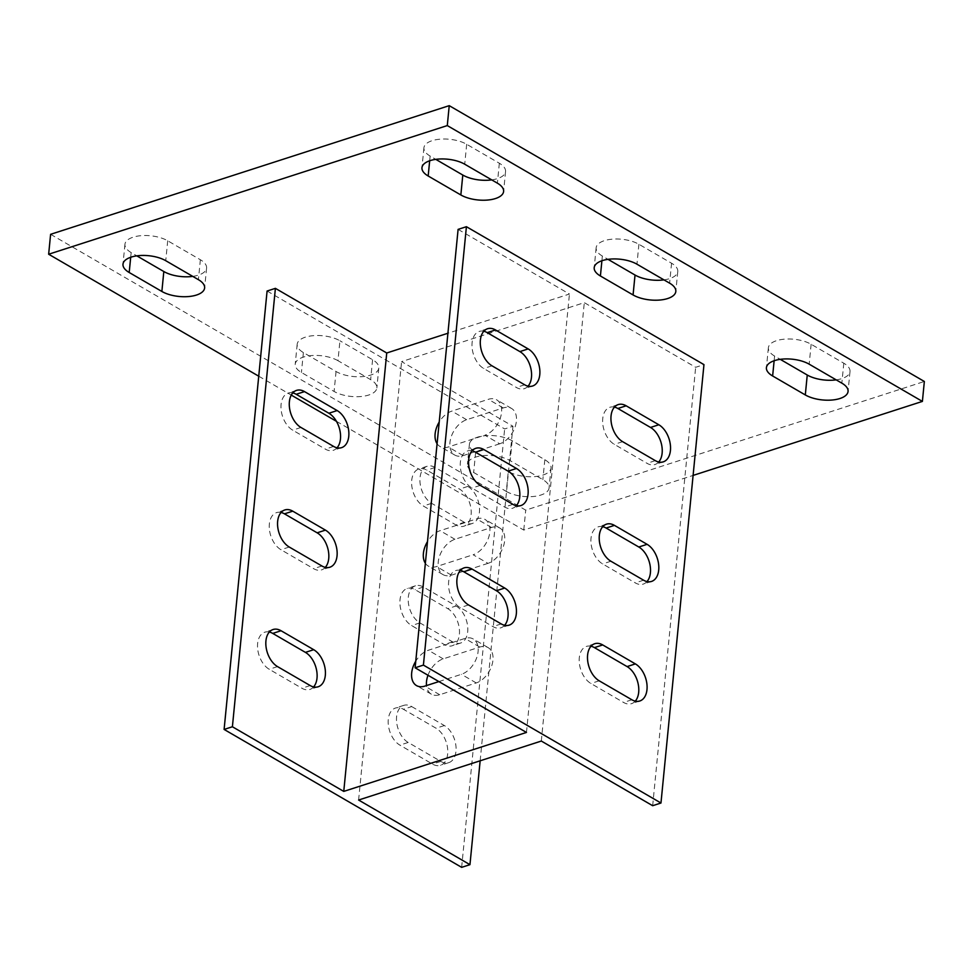 <?xml version="1.0" encoding="UTF-8"?>
<svg xmlns="http://www.w3.org/2000/svg" width="973" height="973" viewBox="0 0 973 973"><rect width="100%" height="100%" fill="white"/><g stroke="black" fill="none" stroke-linecap="round" stroke-linejoin="round"><path stroke-width="0.73" stroke-dasharray="4.87 3.65" d="M258.733 376.198L291.28 395.099M336.415 421.309L523.766 530.066L693.092 475.42M337.972 360.691A24.605 10.958 -174.4 0 0 311.469 355.583A24.605 10.958 -174.4 0 0 295.22 364.194A24.605 10.958 -174.4 0 0 301.435 372.489L334.092 391.45A24.605 10.958 -174.4 0 0 360.606 396.558A24.605 10.958 -174.4 0 0 376.855 387.947A24.605 10.958 -174.4 0 0 370.64 379.652L337.972 360.691L339.93 340.769A24.605 10.958 -174.4 0 0 313.415 335.661A24.605 10.958 -174.4 0 0 297.179 344.26A24.605 10.958 -174.4 0 0 303.381 352.554L336.05 371.516A24.605 10.958 -174.4 0 0 362.564 376.624A24.605 10.958 -174.4 0 0 378.801 368.025A24.605 10.958 -174.4 0 0 372.586 359.73L339.93 340.769M506.325 491.438A24.605 10.958 -174.4 0 0 532.839 496.546A24.605 10.958 -174.4 0 0 549.076 487.935A24.605 10.958 -174.4 0 0 542.861 479.64L510.205 460.679A24.605 10.958 -174.4 0 0 483.69 455.571A24.605 10.958 -174.4 0 0 467.454 464.182A24.605 10.958 -174.4 0 0 473.656 472.477L506.325 491.438L508.283 471.504A24.605 10.958 -174.4 0 0 534.785 476.612A24.605 10.958 -174.4 0 0 551.034 468.013A24.605 10.958 -174.4 0 0 544.819 459.718L512.151 440.757A24.605 10.958 -174.4 0 0 485.649 435.649A24.605 10.958 -174.4 0 0 469.4 444.247A24.605 10.958 -174.4 0 0 475.615 452.542L508.283 471.504M267.089 291.024L504.646 428.947L512.941 426.259L401.594 361.615L584.299 302.652L695.659 367.295L703.966 364.62M458.101 229.385L569.448 294.028L447.908 333.252M50.608 234.311L525.712 510.144L924.35 381.477M523.766 530.066L525.712 510.144M836.172 379.859A24.605 10.958 -174.4 0 0 850.013 371.516A24.605 10.958 -174.4 0 0 843.798 363.221L811.129 344.26A24.605 10.958 -174.4 0 0 784.627 339.151A24.605 10.958 -174.4 0 0 768.378 347.75A24.605 10.958 -174.4 0 0 774.593 356.057L780.261 359.341M491.718 179.883A24.605 10.958 -174.4 0 0 505.546 171.54A24.605 10.958 -174.4 0 0 499.344 163.245L466.675 144.284A24.605 10.958 -174.4 0 0 440.161 139.175A24.605 10.958 -174.4 0 0 423.924 147.774A24.605 10.958 -174.4 0 0 430.139 156.069L435.795 159.365M192.739 276.381A24.605 10.958 -174.4 0 0 206.58 268.037A24.605 10.958 -174.4 0 0 200.365 259.742L167.697 240.781A24.605 10.958 -174.4 0 0 141.194 235.673A24.605 10.958 -174.4 0 0 124.945 244.272A24.605 10.958 -174.4 0 0 131.16 252.566L136.828 255.863M663.951 279.871A24.605 10.958 -174.4 0 0 677.78 271.528A24.605 10.958 -174.4 0 0 671.565 263.233L638.908 244.272A24.605 10.958 -174.4 0 0 612.394 239.163A24.605 10.958 -174.4 0 0 596.145 247.762A24.605 10.958 -174.4 0 0 602.36 256.057L608.028 259.353M480.151 760.789L512.941 426.259M461.652 867.344L504.646 428.947M456.094 605.984A20.129 12.588 -107.9 0 1 467.612 625.955A20.129 12.588 -107.9 0 1 460.521 643.068A20.129 12.588 -107.9 0 1 452.579 641.852L419.91 622.89A20.129 12.588 -107.9 0 1 408.392 602.919A20.129 12.588 -107.9 0 1 415.495 585.795A20.129 12.588 -107.9 0 1 423.425 587.023L456.094 605.984L447.787 608.66A20.129 12.588 -107.9 0 1 459.305 628.643A20.129 12.588 -107.9 0 1 452.214 645.756A20.129 12.588 -107.9 0 1 444.272 644.527L411.603 625.566A20.129 12.588 -107.9 0 1 400.085 605.595A20.129 12.588 -107.9 0 1 407.188 588.483A20.129 12.588 -107.9 0 1 415.13 589.699L447.787 608.66M411.713 706.58L444.369 725.554A20.129 12.588 -107.9 0 1 455.887 745.525A20.129 12.588 -107.9 0 1 448.796 762.637A20.129 12.588 -107.9 0 1 440.854 761.421L408.186 742.46A20.129 12.588 -107.9 0 1 396.668 722.477A20.129 12.588 -107.9 0 1 403.771 705.364A20.129 12.588 -107.9 0 1 411.713 706.58L403.406 709.268L436.062 728.23A20.129 12.588 -107.9 0 1 447.58 748.201A20.129 12.588 -107.9 0 1 440.489 765.313A20.129 12.588 -107.9 0 1 432.547 764.097L399.891 745.136A20.129 12.588 -107.9 0 1 388.373 725.165A20.129 12.588 -107.9 0 1 395.464 708.04A20.129 12.588 -107.9 0 1 403.406 709.268M358.611 800.025L401.594 361.615M464.303 522.282L431.635 503.321A20.129 12.588 -107.9 0 1 420.117 483.35A20.129 12.588 -107.9 0 1 427.208 466.237A20.129 12.588 -107.9 0 1 435.15 467.454L467.818 486.415A20.129 12.588 -107.9 0 1 479.336 506.398A20.129 12.588 -107.9 0 1 472.246 523.51A20.129 12.588 -107.9 0 1 464.303 522.282L455.996 524.97L423.328 506.009A20.129 12.588 -107.9 0 1 411.81 486.026A20.129 12.588 -107.9 0 1 418.913 468.913A20.129 12.588 -107.9 0 1 426.855 470.129L459.511 489.103A20.129 12.588 -107.9 0 1 471.029 509.074A20.129 12.588 -107.9 0 1 463.939 526.186A20.129 12.588 -107.9 0 1 455.996 524.97M499.684 443.81L463.148 455.607A20.129 12.904 120.1 0 1 454.805 455.072A20.129 12.904 120.1 0 1 451.204 436.804A20.129 12.904 120.1 0 1 466.663 419.728L503.211 407.942A20.129 12.904 120.1 0 1 511.555 408.465A20.129 12.904 120.1 0 1 515.155 426.746A20.129 12.904 120.1 0 1 499.684 443.81L484.846 435.186A20.129 12.904 -59.9 0 0 500.304 418.122A20.129 12.904 -59.9 0 0 496.704 399.842A20.129 12.904 -59.9 0 0 488.361 399.319L451.813 411.117A20.129 12.904 -59.9 0 0 439.212 422.063M487.972 563.367L451.423 575.165A20.129 12.904 120.1 0 1 443.08 574.642A20.129 12.904 120.1 0 1 439.48 556.361A20.129 12.904 120.1 0 1 454.938 539.297L491.487 527.5A20.129 12.904 120.1 0 1 499.83 528.035A20.129 12.904 120.1 0 1 503.43 546.303A20.129 12.904 120.1 0 1 487.972 563.367L473.121 554.756A20.129 12.904 -59.9 0 0 488.58 537.68A20.129 12.904 -59.9 0 0 484.98 519.412A20.129 12.904 -59.9 0 0 476.636 518.889L440.1 530.674A20.129 12.904 -59.9 0 0 427.488 541.633M427.986 675.262A20.129 12.904 120.1 0 1 443.214 658.867L479.762 647.069A20.129 12.904 120.1 0 1 488.105 647.592A20.129 12.904 120.1 0 1 491.706 665.873A20.129 12.904 120.1 0 1 476.247 682.937L439.699 694.734A20.129 12.904 120.1 0 1 431.355 694.199A20.129 12.904 120.1 0 1 426.502 685.576M541.316 741.049L584.299 302.652M602.737 526.685A20.129 12.588 72.1 0 0 598.2 526.831A20.129 12.588 72.1 0 0 591.098 543.943A20.129 12.588 72.1 0 0 602.615 563.914L635.284 582.888A20.129 12.588 72.1 0 0 643.226 584.104A20.129 12.588 72.1 0 0 646.996 581.574M591.012 646.242A20.129 12.588 72.1 0 0 586.476 646.4A20.129 12.588 72.1 0 0 579.385 663.513A20.129 12.588 72.1 0 0 590.903 683.484L623.559 702.445A20.129 12.588 72.1 0 0 631.501 703.674A20.129 12.588 72.1 0 0 635.272 701.144M652.664 805.705L695.659 367.295M614.462 407.115A20.129 12.588 72.1 0 0 609.925 407.261A20.129 12.588 72.1 0 0 602.822 424.386A20.129 12.588 72.1 0 0 614.34 444.357L647.009 463.318A20.129 12.588 72.1 0 0 654.951 464.535A20.129 12.588 72.1 0 0 658.721 462.005M472.075 450.827A20.129 12.588 72.1 0 0 467.539 450.973A20.129 12.588 72.1 0 0 460.448 468.098A20.129 12.588 72.1 0 0 471.966 488.069L504.634 507.03A20.129 12.588 72.1 0 0 512.564 508.247A20.129 12.588 72.1 0 0 516.335 505.717M460.351 570.385A20.129 12.588 72.1 0 0 455.814 570.543A20.129 12.588 72.1 0 0 448.723 587.656A20.129 12.588 72.1 0 0 460.241 607.626L492.91 626.6A20.129 12.588 72.1 0 0 500.852 627.816A20.129 12.588 72.1 0 0 504.61 625.286M526.466 732.438L569.448 294.028M483.8 331.258A20.129 12.588 72.1 0 0 479.263 331.416A20.129 12.588 72.1 0 0 472.173 348.529A20.129 12.588 72.1 0 0 483.69 368.499L516.347 387.461A20.129 12.588 72.1 0 0 524.289 388.689A20.129 12.588 72.1 0 0 528.059 386.159M437.084 443.724A20.129 12.904 -59.9 0 0 439.954 446.449A20.129 12.904 -59.9 0 0 448.298 446.984L484.846 435.186M425.359 563.294A20.129 12.904 -59.9 0 0 428.229 566.018A20.129 12.904 -59.9 0 0 436.573 566.541L473.121 554.756M438.884 681.587L461.397 674.313A20.129 12.904 -59.9 0 0 476.855 657.249A20.129 12.904 -59.9 0 0 473.255 638.981A20.129 12.904 -59.9 0 0 464.912 638.446L428.375 650.244A20.129 12.904 -59.9 0 0 415.763 661.19M325.323 567.368A20.129 12.588 -107.9 0 1 321.552 569.898A20.129 12.588 -107.9 0 1 313.622 568.682L280.954 549.721A20.129 12.588 -107.9 0 1 269.436 529.738A20.129 12.588 -107.9 0 1 276.527 512.625A20.129 12.588 -107.9 0 1 281.063 512.479M313.598 686.938A20.129 12.588 -107.9 0 1 309.84 689.468A20.129 12.588 -107.9 0 1 301.898 688.239L269.229 669.278A20.129 12.588 -107.9 0 1 257.711 649.307A20.129 12.588 -107.9 0 1 264.802 632.195A20.129 12.588 -107.9 0 1 269.339 632.036M337.047 447.811A20.129 12.588 -107.9 0 1 333.277 450.329A20.129 12.588 -107.9 0 1 325.335 449.112L292.678 430.151A20.129 12.588 -107.9 0 1 281.161 410.18A20.129 12.588 -107.9 0 1 288.251 393.068A20.129 12.588 -107.9 0 1 292.788 392.91M303.381 352.554L301.435 372.489M372.586 359.73L370.64 379.652M336.05 371.516L334.092 391.45M638.908 244.272L636.95 264.194M602.36 256.057L601.898 260.764M671.565 263.233L669.619 283.155M544.819 459.718L542.861 479.64M475.615 452.542L473.656 472.477M512.151 440.757L510.205 460.679M167.697 240.781L165.751 260.703M131.16 252.566L130.698 257.261M200.365 259.742L198.407 279.665M466.675 144.284L464.717 164.206M430.139 156.069L429.677 160.776M499.344 163.245L497.385 183.167M843.798 363.221L841.84 383.143M774.593 356.057L774.131 360.752M811.129 344.26L809.183 364.182M310.205 685.564L301.898 688.239M277.536 666.602L269.229 669.278M468.548 604.951L460.241 607.626M501.217 623.912L492.91 626.6M440.854 761.421L432.547 764.097M408.186 742.46L399.891 745.136M444.369 725.554L436.062 728.23M631.866 699.769L623.559 702.445M599.198 680.808L590.903 683.484M479.762 647.069L464.912 638.446M476.247 682.937L461.397 674.313M439.699 694.734L424.848 686.111M443.214 658.867L428.375 650.244M643.591 580.2L635.284 582.888M610.922 561.239L602.615 563.914M622.647 441.669L614.34 444.357M655.315 460.643L647.009 463.318M321.917 565.994L313.622 568.682M289.261 547.033L280.954 549.721M300.985 427.475L292.678 430.151M333.642 446.437L325.335 449.112M480.273 485.381L471.966 488.069M512.929 504.355L504.634 507.03M524.654 384.785L516.347 387.461M491.997 365.824L483.69 368.499M452.579 641.852L444.272 644.527M419.91 622.89L411.603 625.566M423.425 587.023L415.13 589.699M467.818 486.415L459.511 489.103M435.15 467.454L426.855 470.129M431.635 503.321L423.328 506.009M491.487 527.5L476.636 518.889M451.423 575.165L436.573 566.541M454.938 539.297L440.1 530.674M503.211 407.942L488.361 399.319M463.148 455.607L448.298 446.984M466.663 419.728L451.813 411.117M297.179 344.26L295.22 364.194M378.801 368.025L376.855 387.947M596.145 247.762L594.199 267.697M677.78 271.528L675.821 291.462M551.034 468.013L549.076 487.935M469.4 444.247L467.454 464.182M124.945 244.272L122.987 264.194M206.58 268.037L204.622 287.959M423.924 147.774L421.966 167.709M505.546 171.54L503.6 191.474M850.013 371.516L848.055 391.45M768.378 347.75L766.42 367.685M318.135 686.78L309.84 689.468M273.109 629.507L264.802 632.195M464.121 567.867L455.814 570.543M509.147 625.14L500.852 627.816M403.771 705.364L395.464 708.04M448.796 762.637L440.489 765.313M639.808 700.986L631.501 703.674M594.783 643.712L586.476 646.4M488.105 647.592L473.255 638.981M431.355 694.199L416.505 685.588M651.533 581.428L643.226 584.104M606.507 524.155L598.2 526.831M618.22 404.586L609.925 407.261M663.258 461.859L654.951 464.535M329.859 567.223L321.552 569.898M284.834 509.949L276.527 512.625M296.558 390.38L288.251 393.068M341.584 447.653L333.277 450.329M475.846 448.298L467.539 450.973M520.871 505.571L512.564 508.247M532.596 386.001L524.289 388.689M487.57 328.728L479.263 331.416M415.495 585.795L407.188 588.483M460.521 643.068L452.214 645.756M472.246 523.51L463.939 526.186M427.208 466.237L418.913 468.913M499.83 528.035L484.98 519.412M443.08 574.642L428.229 566.018M511.555 408.465L496.704 399.842M454.805 455.072L439.954 446.449"/><path stroke-width="1.46" d="M693.092 475.42L922.392 401.411L447.288 125.578L48.65 254.233L258.733 376.198M291.28 395.099L336.415 421.309M636.95 264.194A24.605 10.958 -174.4 0 0 610.436 259.086A24.605 10.958 -174.4 0 0 594.199 267.697A24.605 10.958 -174.4 0 0 600.414 275.991L633.07 294.953A24.605 10.958 -174.4 0 0 659.585 300.061A24.605 10.958 -174.4 0 0 675.821 291.462A24.605 10.958 -174.4 0 0 669.619 283.155L636.95 264.194M165.751 260.703A24.605 10.958 -174.4 0 0 139.236 255.595A24.605 10.958 -174.4 0 0 122.987 264.194A24.605 10.958 -174.4 0 0 129.202 272.501L161.871 291.462A24.605 10.958 -174.4 0 0 188.373 296.57A24.605 10.958 -174.4 0 0 204.622 287.959A24.605 10.958 -174.4 0 0 198.407 279.665L165.751 260.703M464.717 164.206A24.605 10.958 -174.4 0 0 438.215 159.098A24.605 10.958 -174.4 0 0 421.966 167.709A24.605 10.958 -174.4 0 0 428.181 176.004L460.849 194.965A24.605 10.958 -174.4 0 0 487.351 200.073A24.605 10.958 -174.4 0 0 503.6 191.474A24.605 10.958 -174.4 0 0 497.385 183.167L464.717 164.206M805.303 394.941A24.605 10.958 -174.4 0 0 831.806 400.049A24.605 10.958 -174.4 0 0 848.055 391.45A24.605 10.958 -174.4 0 0 841.84 383.143L809.183 364.182A24.605 10.958 -174.4 0 0 782.669 359.073A24.605 10.958 -174.4 0 0 766.42 367.685A24.605 10.958 -174.4 0 0 772.635 375.979L805.303 394.941L807.249 375.019A24.605 10.958 -174.4 0 0 836.172 379.859M447.908 333.252L386.743 352.992L275.395 288.349L267.089 291.024L224.106 729.434L461.652 867.344L469.959 864.669L480.151 760.789M469.959 864.669L358.611 800.025L541.316 741.049L652.664 805.705L660.971 803.017L703.966 364.62L466.408 226.697L458.101 229.385L415.118 667.782L526.466 732.438L343.761 791.402L386.743 352.992M447.288 125.578L449.234 105.656L50.608 234.311L48.65 254.233M922.392 401.411L924.35 381.477L449.234 105.656M780.261 359.341L807.249 375.019M435.795 159.365L462.795 175.043A24.605 10.958 -174.4 0 0 491.718 179.883M136.828 255.863L163.817 271.528A24.605 10.958 -174.4 0 0 192.739 276.381M608.028 259.353L635.028 275.031A24.605 10.958 -174.4 0 0 663.951 279.871M426.502 685.576A20.129 12.904 120.1 0 1 427.986 675.262M646.996 581.574A20.129 12.588 72.1 0 0 649.709 563.537A20.129 12.588 72.1 0 0 638.799 547.008L606.143 528.047A20.129 12.588 72.1 0 0 602.737 526.685M635.272 701.144A20.129 12.588 72.1 0 0 637.984 683.095A20.129 12.588 72.1 0 0 627.074 666.578L594.418 647.617A20.129 12.588 72.1 0 0 591.012 646.242M658.721 462.005A20.129 12.588 72.1 0 0 661.433 443.968A20.129 12.588 72.1 0 0 650.523 427.451L617.867 408.49A20.129 12.588 72.1 0 0 614.462 407.115M512.929 504.355L480.273 485.381A20.129 12.588 -107.9 0 1 468.755 465.41A20.129 12.588 -107.9 0 1 475.846 448.298A20.129 12.588 -107.9 0 1 483.788 449.514L516.456 468.475A20.129 12.588 -107.9 0 1 527.974 488.458A20.129 12.588 -107.9 0 1 520.871 505.571A20.129 12.588 -107.9 0 1 512.929 504.355M614.437 525.371L647.106 544.333A20.129 12.588 -107.9 0 1 658.624 564.304A20.129 12.588 -107.9 0 1 651.533 581.428A20.129 12.588 -107.9 0 1 643.591 580.2L610.922 561.239A20.129 12.588 -107.9 0 1 599.404 541.268A20.129 12.588 -107.9 0 1 606.507 524.155A20.129 12.588 -107.9 0 1 614.437 525.371L606.143 528.047M602.725 644.941L635.381 663.902A20.129 12.588 -107.9 0 1 646.899 683.873A20.129 12.588 -107.9 0 1 639.808 700.986A20.129 12.588 -107.9 0 1 631.866 699.769L599.198 680.808A20.129 12.588 -107.9 0 1 587.68 660.825A20.129 12.588 -107.9 0 1 594.783 643.712A20.129 12.588 -107.9 0 1 602.725 644.941L594.418 647.617M501.217 623.912L468.548 604.951A20.129 12.588 -107.9 0 1 457.03 584.98A20.129 12.588 -107.9 0 1 464.121 567.867A20.129 12.588 -107.9 0 1 472.063 569.083L504.732 588.045A20.129 12.588 -107.9 0 1 516.249 608.016A20.129 12.588 -107.9 0 1 509.147 625.14A20.129 12.588 -107.9 0 1 501.217 623.912M660.971 803.017L423.413 665.106L466.408 226.697M658.83 424.763A20.129 12.588 -107.9 0 1 670.348 444.746A20.129 12.588 -107.9 0 1 663.258 461.859A20.129 12.588 -107.9 0 1 655.315 460.643L622.647 441.669A20.129 12.588 -107.9 0 1 611.129 421.698A20.129 12.588 -107.9 0 1 618.22 404.586A20.129 12.588 -107.9 0 1 626.162 405.802L658.83 424.763L650.523 427.451M491.997 365.824A20.129 12.588 -107.9 0 1 480.48 345.853A20.129 12.588 -107.9 0 1 487.57 328.728A20.129 12.588 -107.9 0 1 495.512 329.956L528.169 348.918A20.129 12.588 -107.9 0 1 539.699 368.889A20.129 12.588 -107.9 0 1 532.596 386.001A20.129 12.588 -107.9 0 1 524.654 384.785L491.997 365.824M423.413 665.106L415.118 667.782M516.335 505.717A20.129 12.588 72.1 0 0 519.047 487.68A20.129 12.588 72.1 0 0 508.149 471.163L475.481 452.202A20.129 12.588 72.1 0 0 472.075 450.827M504.61 625.286A20.129 12.588 72.1 0 0 507.322 607.249A20.129 12.588 72.1 0 0 496.425 590.72L463.756 571.759A20.129 12.588 72.1 0 0 460.351 570.385M528.059 386.159A20.129 12.588 72.1 0 0 530.771 368.11A20.129 12.588 72.1 0 0 519.874 351.594L487.205 332.632A20.129 12.588 72.1 0 0 483.8 331.258M439.212 422.063A20.129 12.904 -59.9 0 0 437.084 443.724M427.488 541.633A20.129 12.904 -59.9 0 0 425.359 563.294M415.763 661.19A20.129 12.904 -59.9 0 0 416.505 685.588A20.129 12.904 -59.9 0 0 424.848 686.111L438.884 681.587M289.261 547.033A20.129 12.588 -107.9 0 1 277.743 527.062A20.129 12.588 -107.9 0 1 284.834 509.949A20.129 12.588 -107.9 0 1 292.776 511.166L325.444 530.127A20.129 12.588 -107.9 0 1 336.962 550.11A20.129 12.588 -107.9 0 1 329.859 567.223A20.129 12.588 -107.9 0 1 321.917 565.994L289.261 547.033M310.205 685.564L277.536 666.602A20.129 12.588 -107.9 0 1 266.018 646.631A20.129 12.588 -107.9 0 1 273.109 629.507A20.129 12.588 -107.9 0 1 281.051 630.735L313.72 649.696A20.129 12.588 -107.9 0 1 325.237 669.667A20.129 12.588 -107.9 0 1 318.135 686.78A20.129 12.588 -107.9 0 1 310.205 685.564M343.761 791.402L232.401 726.758L275.395 288.349M304.5 391.596L337.157 410.57A20.129 12.588 -107.9 0 1 348.687 430.54A20.129 12.588 -107.9 0 1 341.584 447.653A20.129 12.588 -107.9 0 1 333.642 446.437L300.985 427.475A20.129 12.588 -107.9 0 1 289.468 407.492A20.129 12.588 -107.9 0 1 296.558 390.38A20.129 12.588 -107.9 0 1 304.5 391.596L296.193 394.284L328.862 413.245A20.129 12.588 -107.9 0 1 339.759 429.762A20.129 12.588 -107.9 0 1 337.047 447.811M232.401 726.758L224.106 729.434M281.063 512.479A20.129 12.588 -107.9 0 1 284.469 513.841L317.137 532.815A20.129 12.588 -107.9 0 1 328.035 549.331A20.129 12.588 -107.9 0 1 325.323 567.368M269.339 632.036A20.129 12.588 -107.9 0 1 272.744 633.411L305.413 652.372A20.129 12.588 -107.9 0 1 316.31 668.901A20.129 12.588 -107.9 0 1 313.598 686.938M292.788 392.91A20.129 12.588 -107.9 0 1 296.193 394.284M601.898 260.764L600.414 275.991M635.028 275.031L633.07 294.953M130.698 257.261L129.202 272.501M163.817 271.528L161.871 291.462M429.677 160.776L428.181 176.004M462.795 175.043L460.849 194.965M774.131 360.752L772.635 375.979M281.051 630.735L272.744 633.411M313.72 649.696L305.413 652.372M472.063 569.083L463.756 571.759M504.732 588.045L496.425 590.72M635.381 663.902L627.074 666.578M647.106 544.333L638.799 547.008M626.162 405.802L617.867 408.49M292.776 511.166L284.469 513.841M325.444 530.127L317.137 532.815M337.157 410.57L328.862 413.245M483.788 449.514L475.481 452.202M516.456 468.475L508.149 471.163M495.512 329.956L487.205 332.632M528.169 348.918L519.874 351.594"/></g></svg>
